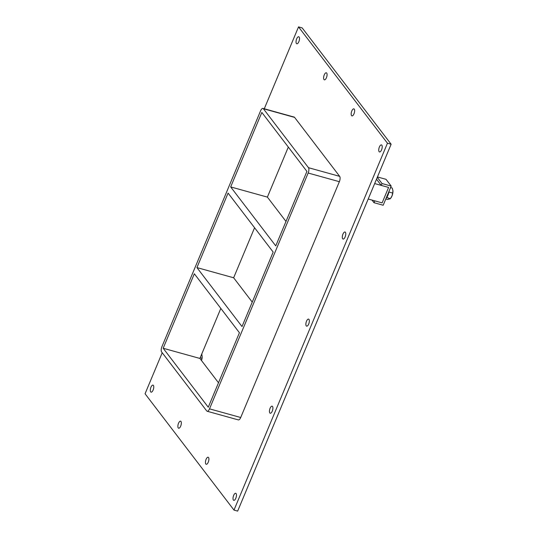 <?xml version="1.0" encoding="UTF-8"?>
<svg xmlns="http://www.w3.org/2000/svg" width="538" height="538" viewBox="0 0 538 538"><rect width="100%" height="100%" fill="white"/><g stroke="black" fill="none" stroke-linecap="round" stroke-linejoin="round"><path stroke-width="0.81" d="M381.832 145.179A3.652 1.493 105.5 0 1 381.751 149.349A3.652 1.493 105.5 0 1 379.498 151.945A3.652 1.493 105.5 0 1 379.115 151.676A3.652 1.493 105.5 0 1 379.196 147.506A3.652 1.493 105.5 0 1 381.449 144.91A3.652 1.493 105.5 0 1 381.832 145.179M208.529 457.508A3.652 1.493 105.5 0 1 208.448 461.678A3.652 1.493 105.5 0 1 206.195 464.274A3.652 1.493 105.5 0 1 205.812 464.005A3.652 1.493 105.5 0 1 205.899 459.835A3.652 1.493 105.5 0 1 208.152 457.239A3.652 1.493 105.5 0 1 208.529 457.508M354.26 109.127A3.652 1.493 105.5 0 1 354.179 113.289A3.652 1.493 105.5 0 1 351.926 115.892A3.652 1.493 105.5 0 1 351.549 115.616A3.652 1.493 105.5 0 1 351.63 111.453A3.652 1.493 105.5 0 1 353.883 108.851A3.652 1.493 105.5 0 1 354.26 109.127M180.963 421.456A3.652 1.493 105.5 0 1 180.882 425.619A3.652 1.493 105.5 0 1 178.629 428.221A3.652 1.493 105.5 0 1 178.246 427.945A3.652 1.493 105.5 0 1 178.327 423.783A3.652 1.493 105.5 0 1 180.58 421.18A3.652 1.493 105.5 0 1 180.963 421.456M326.694 73.067A3.652 1.493 105.5 0 1 326.613 77.237A3.652 1.493 105.5 0 1 324.36 79.832A3.652 1.493 105.5 0 1 323.977 79.557A3.652 1.493 105.5 0 1 324.064 75.394A3.652 1.493 105.5 0 1 326.317 72.791A3.652 1.493 105.5 0 1 326.694 73.067M345.396 232.281A3.652 1.493 105.5 0 1 345.315 236.444A3.652 1.493 105.5 0 1 343.062 239.047A3.652 1.493 105.5 0 1 342.679 238.771A3.652 1.493 105.5 0 1 342.767 234.602A3.652 1.493 105.5 0 1 345.019 232.006A3.652 1.493 105.5 0 1 345.396 232.281M308.967 319.377A3.652 1.493 105.5 0 1 308.886 323.54A3.652 1.493 105.5 0 1 306.633 326.142A3.652 1.493 105.5 0 1 306.25 325.867A3.652 1.493 105.5 0 1 306.33 321.704A3.652 1.493 105.5 0 1 308.583 319.101A3.652 1.493 105.5 0 1 308.967 319.377M272.531 406.472A3.652 1.493 105.5 0 1 272.45 410.635A3.652 1.493 105.5 0 1 270.197 413.238A3.652 1.493 105.5 0 1 269.814 412.962A3.652 1.493 105.5 0 1 269.894 408.799A3.652 1.493 105.5 0 1 272.147 406.197A3.652 1.493 105.5 0 1 272.531 406.472M236.095 493.568A3.652 1.493 105.5 0 1 236.014 497.731A3.652 1.493 105.5 0 1 233.761 500.333A3.652 1.493 105.5 0 1 233.384 500.058A3.652 1.493 105.5 0 1 233.465 495.895A3.652 1.493 105.5 0 1 235.718 493.292A3.652 1.493 105.5 0 1 236.095 493.568M299.128 37.014A3.652 1.493 105.5 0 1 299.047 41.177A3.652 1.493 105.5 0 1 296.794 43.78A3.652 1.493 105.5 0 1 296.411 43.504A3.652 1.493 105.5 0 1 296.492 39.335A3.652 1.493 105.5 0 1 298.745 36.739A3.652 1.493 105.5 0 1 299.128 37.014M153.397 385.396A3.652 1.493 105.5 0 1 153.31 389.559A3.652 1.493 105.5 0 1 151.057 392.162A3.652 1.493 105.5 0 1 150.68 391.886A3.652 1.493 105.5 0 1 150.761 387.723A3.652 1.493 105.5 0 1 153.014 385.121A3.652 1.493 105.5 0 1 153.397 385.396M252.241 302.1L233.647 277.776L196.928 267.588L228.085 193.102L273.169 252.073L242.013 326.559L196.928 267.588M194.339 273.775L239.423 332.74L208.267 407.226L163.182 348.261L194.339 273.775M220.829 308.415L199.901 358.442L163.182 348.261M254.575 227.749L233.647 277.776M285.987 221.434L267.386 197.11L230.674 186.921L261.831 112.435L306.916 171.407L275.759 245.893L230.674 186.921M288.314 147.082L267.386 197.11M162.22 352.74L145.058 393.769L233.99 510.085L387.454 143.216L298.523 26.9L264.272 108.784M294.589 117.385A4.176 1.708 -74.5 0 0 294.151 117.076L262.947 108.414A4.176 1.708 105.5 0 1 263.378 108.73L294.589 117.385L339.673 176.356L308.469 167.695A4.176 1.708 105.5 0 1 308.153 173.028L339.364 181.689A4.176 1.708 -74.5 0 0 339.673 176.356M240.715 417.508L209.511 408.846A4.176 1.708 105.5 0 1 207.15 411.247L238.361 419.909A4.176 1.708 -74.5 0 0 240.715 417.508L339.364 181.689M233.99 510.085L237.661 511.1L391.126 144.231L302.195 27.915L298.523 26.9M391.126 144.231L387.454 143.216M207.15 411.247A4.176 1.708 105.5 0 1 206.72 410.938L161.629 351.966A4.176 1.708 105.5 0 1 161.945 346.633L260.587 110.815A4.176 1.708 105.5 0 1 262.947 108.414M209.511 408.846L308.153 173.028M308.469 167.695L263.378 108.73M199.901 358.442L218.495 382.774M376.499 179.188L381.247 185.395L388.591 187.432L382.121 202.887L374.778 200.849L374.004 202.705L383.184 205.247L391.2 186.087L382.02 183.539L381.247 185.395M377.279 177.338L382.02 183.539M377.441 176.941L386.028 179.322L391.2 186.087M371.993 200.075L374.004 202.705M389.001 191.34A6.96 2.845 105.5 0 1 386.062 198.361M202.194 357.171A5.454 2.226 -74.5 0 1 202.194 357.232A5.454 2.226 -74.5 0 1 201.488 360.521L202.201 357.118L201.784 353.93M202.039 358.254L200.19 357.743M390.581 187.567L392.249 188.038L392.922 190.687L392.713 193.055L389.048 192.039L388.712 192.833M385.8 198.993L387.474 199.457L390.326 198.764L391.967 196.007L392.713 193.055M386.788 197.439L390.326 198.764M388.987 191.42L389.048 192.039M391.967 196.007A5.568 2.273 -74.5 0 0 392.942 190.943L392.922 190.687M390.985 197.829A5.568 2.273 -74.5 0 0 391.059 197.728A5.568 2.273 -74.5 0 0 391.946 196.054M374.67 183.572L388.591 187.432L382.121 202.887L368.207 199.026"/></g></svg>
